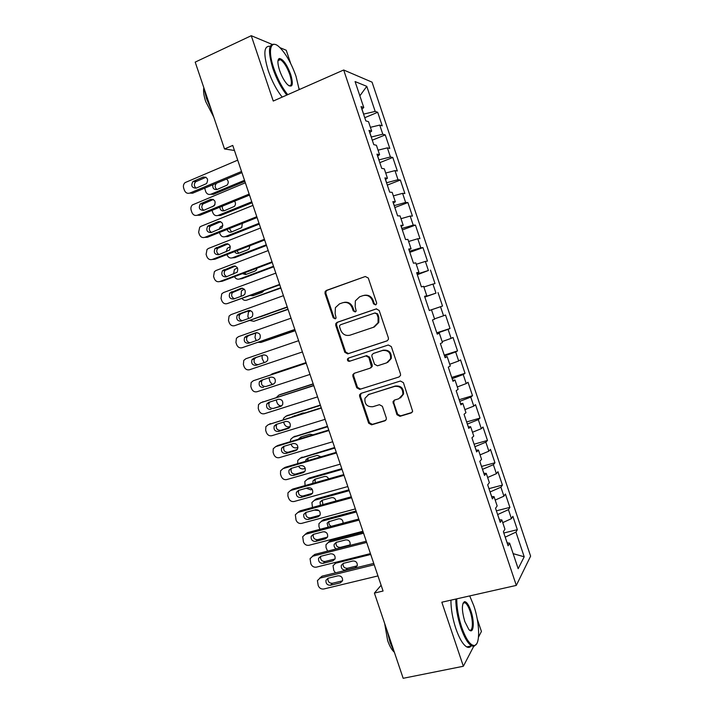 <?xml version="1.0" encoding="UTF-8"?>
<svg xmlns="http://www.w3.org/2000/svg" width="714" height="714" viewBox="0 0 714 714"><rect width="100%" height="100%" fill="white"/><g stroke="black" fill="none" stroke-linecap="round" stroke-linejoin="round"><path stroke-width="1.07" d="M375.591 304.914L376.573 303.932L376.59 302.754L368.29 278.041L365.309 276.505L326.369 290.428L325.138 291.535L325.013 293.481L333.188 317.766L335.214 318.855L336.115 318.016L335.116 313.589L335.41 307.636L339.507 303.861L342.738 302.736C347.066 301.71 350.199 303.361 352.118 307.68L353.189 310.849L355.242 311.938L356.188 311.036L355.161 306.627L355.358 300.889L359.642 296.801L362.917 295.658C367.317 294.614 370.486 296.274 372.431 300.63L373.502 303.816L375.591 304.914M396.939 414.691L399.92 416.324L411.13 412.969L412.656 411.309L403.41 382.65L400.411 381.026L361.007 393.369L359.615 394.753L359.624 396.315L368.665 423.197L371.592 424.821L384.864 420.841L386.328 419.323L386.283 417.895L382.383 406.32L379.429 404.695L372.851 406.712C367.067 407.034 364.435 404.222 364.961 398.269L368.736 394.485L394.681 386.39C400.331 385.944 403.053 388.639 402.839 394.476L398.831 398.751L394.467 400.09L392.986 401.643L396.939 414.691L397.627 414.245L400.599 415.878L412.049 412.424M381.115 585.257L374.404 593.075L383.07 591.031L232.746 145.424L224.508 148.967L234.451 150.475M374.404 593.075L403.169 678.3L463.359 666.251L473.668 646.402M271.838 44.268L251.266 35.7L273.248 101.049L343.684 69.999L516.311 585.4L441.823 602.214L463.359 666.251M251.266 35.7L195.199 62.109L224.508 148.967M386.943 340.935L388.398 339.436L388.38 337.883L379.179 310.474L376.198 308.912L337.106 322.344L335.821 323.549L335.741 325.37L344.808 352.305L347.727 353.885L387.166 340.846M391.308 346.585L400.492 373.957L400.545 375.394L399.046 376.974L359.669 389.371L356.75 387.773L352.868 376.26L352.886 374.627L354.251 373.288L370.057 368.201L371.467 366.782L368.87 357.5L365.925 355.911L349.503 361.284C347.941 361.373 347.272 360.615 347.477 358.999L348.423 358.089L388.309 344.996L391.308 346.585M343.684 69.999L372.065 82.164L530.609 556.152L516.311 585.4M364.756 117.703L377.697 112.285L375.18 111.429L366.782 86.349L355.081 81.557L363.774 107.537L361.034 106.6L365.818 120.871L368.522 121.692L371.673 131.126L368.995 130.385L373.779 144.647L376.412 145.272L379.571 154.697L376.956 154.153L381.731 168.406L384.302 168.834L387.452 178.25L384.908 177.902L389.674 192.137L392.182 192.378L395.333 201.785L392.852 201.634L397.618 215.86L400.054 215.896L403.205 225.303L400.795 225.338L405.552 239.556L407.926 239.395L411.068 248.793L408.72 249.025L413.477 263.225L415.789 262.877L418.931 272.266L416.646 272.694L421.403 286.885L423.643 286.341L426.785 295.721L424.571 296.346L429.31 310.519L431.488 309.787L434.63 319.158L432.479 319.97L437.218 334.134L439.333 333.206L442.466 342.568L440.386 343.577L445.125 357.732L447.169 356.607L450.302 365.97L448.285 367.166L453.015 381.312L454.996 379.991L458.12 389.344L456.175 390.736L460.905 404.865L462.815 403.356L465.947 412.701L464.055 414.281L468.786 428.409L470.633 426.704L473.757 436.04L471.936 437.816L476.657 451.926L478.442 450.034L481.566 459.352L479.808 461.324L484.529 475.417L486.243 473.337L489.367 482.655L487.671 484.815L492.392 498.899L494.043 496.623L497.158 505.931L495.534 508.288L500.246 522.353L501.835 519.89L504.941 529.19L503.388 531.734L508.091 545.791L509.617 543.14L507.127 542.908M377.697 112.285L382.231 125.843L379.75 125.093L382.793 134.205L371.218 137.026M372.28 140.185L385.257 134.884L382.793 134.205M385.257 134.884L389.79 148.432L387.372 147.86L390.415 156.964L378.884 159.909M379.803 162.658L392.807 157.464L390.415 156.964M392.807 157.464L397.341 171.003L394.976 170.61L398.019 179.705L386.542 182.775M387.318 185.105L400.358 180.026L398.019 179.705M400.358 180.026L404.883 193.556L402.589 193.342L405.623 202.428L394.19 205.623M394.833 207.533L407.899 202.571L405.623 202.428M407.899 202.571L412.424 216.092L410.184 216.056L413.227 225.133L401.839 228.462M402.339 229.944L415.441 225.097L413.227 225.133M415.441 225.097L419.957 238.601L417.779 238.744L420.814 247.82L409.479 251.274M409.836 252.345L422.965 247.606L420.814 247.82M422.965 247.606L427.481 261.101L425.365 261.422L428.4 270.49L417.11 274.069M417.324 274.72L428.4 270.49M430.488 270.097L435.004 283.583L432.952 284.083L435.977 293.142L424.732 296.846M424.812 297.078L435.977 293.142M438.012 292.57L442.519 306.047L440.52 306.717L443.555 315.767L434.523 318.855M436.781 332.822L450.025 328.485L445.527 315.026L443.555 315.767M450.025 328.485L448.089 329.341L451.123 338.382L442.136 341.578M444.251 355.135L457.531 350.913L453.033 337.463L451.123 338.382M457.531 350.913L455.657 351.94L458.683 360.981L449.731 364.274M451.721 377.429L465.028 373.324L460.53 359.874L458.683 360.981M465.028 373.324L463.216 374.529L466.233 383.561L457.326 386.952M459.173 399.706L472.516 395.708L468.027 382.276L466.233 383.561M472.516 395.708L470.767 397.091L473.784 406.114L464.912 409.613M466.626 421.965L480.004 418.083L475.515 404.659L473.784 406.114M480.004 418.083L478.309 419.645L481.325 428.659L472.489 432.256M474.078 444.206L487.483 440.44L482.994 427.026L481.325 428.659M487.483 440.44L485.85 442.171L488.858 451.177L480.067 454.88M481.522 466.429L494.954 462.77L490.473 449.374L488.858 451.177M494.954 462.77L493.383 464.689L496.391 473.685L487.635 477.487M488.956 488.644L502.424 485.092L497.944 471.704L496.391 473.685M502.424 485.092L500.907 487.18L503.914 496.168L495.195 500.077M496.382 510.831L509.885 507.395L505.405 494.017L503.914 496.168M509.885 507.395L508.43 509.653L511.438 518.641L502.754 522.639M503.807 533.001L517.338 529.681L512.866 516.311L511.438 518.641M517.338 529.681L515.945 532.109L524.201 556.795L518.168 568.692L509.617 543.14M501.835 519.89L499.372 519.756M507.217 542.917L505.191 537.142M515.945 532.109L505.28 537.115M524.201 556.795L513.134 553.645M494.043 496.623L491.616 496.578M499.461 519.756L497.631 514.553M508.43 509.653L497.712 514.535M486.243 473.337L483.851 473.391M491.705 496.587L490.063 491.955M500.907 487.18L490.152 491.937M478.442 450.034L476.077 450.177M483.94 473.391L482.494 469.339M493.383 464.689L482.575 469.312M470.633 426.704L468.295 426.954M476.167 450.177L474.908 446.705M485.85 442.171L474.997 446.678M462.815 403.356L460.512 403.705M468.384 426.945L467.331 424.045M478.309 419.645L467.411 424.027M454.996 379.991L452.721 380.437M460.601 403.687L459.736 401.375M470.767 397.091L459.816 401.348M447.169 356.607L444.929 357.143M452.81 380.419L452.14 378.679M463.216 374.529L452.221 378.661M439.333 333.206L437.12 333.84M445.009 357.125L444.536 355.974M455.657 351.94L444.617 355.947M431.488 309.787L442.519 306.047M437.209 333.813L436.923 333.242M448.089 329.341L437.004 333.215M426.785 295.721L424.625 296.506M440.52 306.717L429.391 310.474M418.931 272.266L416.797 273.15M432.952 284.083L423.866 287.028M411.068 248.793L408.97 249.775M417.19 274.033L416.878 273.114M425.365 261.422L416.253 264.26M403.205 225.303L401.143 226.383M409.559 251.239L409.051 249.739M417.779 238.744L408.622 241.484M395.333 201.785L393.298 202.963M401.92 228.426L401.214 226.338M410.184 216.056L400.991 218.689M387.452 178.25L385.453 179.526M394.271 205.596L393.378 202.919M402.589 193.342L393.352 195.868M379.571 154.697L377.599 156.071M386.622 182.748L385.533 179.482M394.976 170.61L385.712 173.038M371.673 131.126L369.745 132.599M378.964 159.874L377.67 156.018M387.372 147.86L378.054 150.181M363.774 107.537L361.873 109.108M371.298 136.99L369.816 132.545M379.75 125.093L370.396 127.315M478.505 637.084L481.423 631.453L477.238 618.984M290.723 63.591L286.252 50.275L279.942 47.651M299.425 89.509L298.996 88.233M375.18 111.429L363.551 114.115M363.631 114.079L361.944 109.046M366.782 86.349L359.865 95.837M469.294 629.926L469.312 629.944C473.016 632.274 473.418 620.743 470.089 611.282C468.491 606.668 466.813 603.812 465.055 602.723L463.02 603.178L465.055 602.723M375.841 304.798L374.243 303.628L373.181 300.442C371.36 296.265 368.326 294.57 364.078 295.355M343.853 302.441C348.066 301.62 351.083 303.307 352.912 307.484L353.974 310.644L355.518 311.804M365.309 276.505L327.217 290.268L325.986 291.374L325.852 293.311L334.009 317.543L335.518 318.712M376.635 308.805L337.927 322.112L336.642 323.317L336.562 325.129L345.612 352.002L348.512 353.573L387.336 340.757M376.947 314.089L374.859 312.991L340.542 324.745L339.632 325.593L339.578 326.851L340.694 330.171C342.604 334.464 345.71 336.133 350.038 335.169L373.529 327.253L378.063 322.701L378.081 317.453L376.947 314.089L377.688 313.874L375.011 312.946M377.688 313.874L378.813 317.23L378.795 322.46L374.27 327.003L350.038 335.169M399.046 376.974L359.669 389.371M354.465 373.217L353.662 374.279L353.653 375.903L357.518 387.39L360.436 388.987M370.798 367.862L372.217 366.443L372.208 364.872L369.62 357.187L366.675 355.608L349.503 361.284M348.86 357.946L348.271 358.678C348.066 360.293 348.735 361.052 350.288 360.963M386.649 362.864L390.567 358.803C390.977 352.796 388.291 350.021 382.499 350.494L373.333 353.492L371.923 354.912L371.923 356.509L374.52 364.22L377.474 365.818L386.649 362.864M387.666 362.426L391.272 358.482C391.683 352.484 389.005 349.726 383.222 350.19L382.499 350.494M373.77 353.314L383.222 350.19M394.351 400.126L393.726 402.642L397.627 414.245M400.474 397.948L403.517 394.066C403.731 388.246 401.018 385.56 395.377 386.006L394.681 386.39M368.129 394.708L395.377 386.006M361.079 393.343L360.392 395.913L369.415 422.733L372.333 424.357L385.738 420.323M244.509 180.303L210.871 194.226L213.379 194.369L244.866 181.347M216.761 183.123L216.413 183.382C214.593 185.64 214.78 187.693 216.976 189.513M212.852 184.756C212.469 188.3 213.861 189.879 217.029 189.496L227.043 185.149C228.801 182.918 228.614 180.883 226.49 179.062M204.704 188.157L205.677 191.548C206.774 194.021 208.506 194.913 210.871 194.226M241.528 171.467L189.808 193.083C187.354 193.806 185.56 192.869 184.417 190.29L183.668 188.077C183.061 185.908 183.516 184.087 185.042 182.632L237.708 160.15M189.808 193.083L192.539 193.235L241.921 172.618M196.163 188.148C191.852 187.96 190.763 185.765 192.914 181.561L203.195 177.054C207.506 177.188 208.613 179.375 206.533 183.605L196.163 188.148C193.958 186.211 193.78 184.087 195.645 181.775L205.962 177.25M212.388 206.801L214.994 204.623M251.765 201.821L218.047 215.45L220.519 215.476L252.078 202.731M222.509 206.087C221.983 208.158 222.572 209.711 224.285 210.746M219.823 207.185C220.171 210.086 221.635 211.282 224.214 210.782L234.388 206.4C235.763 204.731 235.825 202.99 234.576 201.178M212.04 210.353L212.843 212.736C213.932 215.209 215.673 216.119 218.047 215.45M219.082 229.399L220.323 226.918L222.866 225.562M259.021 223.321L225.213 236.646L227.65 236.566L259.289 224.107M229.426 228.534L231.604 231.961M227.097 229.453C227.873 231.711 229.301 232.568 231.398 232.041L241.725 227.623L242.341 223.411M219.51 232.469L220.001 233.906C221.09 236.388 222.83 237.298 225.213 236.646M249.159 194.092L197.296 215.226C194.842 215.923 193.039 214.985 191.896 212.397L191.156 210.193C190.567 208.122 190.968 206.373 192.369 204.927L245.348 182.784M197.296 215.226L199.991 215.253L249.498 195.1M203.677 210.353C199.447 210.211 198.322 208.051 200.295 203.892L210.737 199.349C214.95 199.447 216.11 201.589 214.209 205.775L203.677 210.353M203.82 210.3C201.5 208.497 201.214 206.391 202.972 203.981L213.343 199.483M256.79 216.699L204.784 237.351C202.321 238.03 200.518 237.075 199.376 234.487L198.635 232.282L199.697 227.195L201.045 226.293L252.97 205.391M204.784 237.351L207.435 237.262L257.076 217.556M211.183 232.55C207.042 232.443 205.864 230.327 207.667 226.204L218.27 221.635C222.402 221.697 223.598 223.794 221.875 227.936L211.183 232.55M211.46 232.434C209.041 230.765 208.658 228.676 210.309 226.168L220.697 221.697M299.175 89.616L296.024 76.336C291.553 63.671 286.127 54.05 279.754 47.472C270.883 38.538 267.295 49.552 273.792 68.294C277.585 79.12 282.235 87.911 287.742 94.659M286.814 95.06C281.298 88.152 276.648 79.29 272.873 68.482C267.67 50.81 268.482 42.813 275.309 44.473M279.585 70.391C277.451 63.537 277.353 59.574 279.308 58.486C283.03 59.003 286.823 64.314 290.687 74.408C293.579 84.725 292.57 88.179 287.671 84.77C284.538 81.539 281.843 76.746 279.585 70.391M289.036 85.85C291.883 86.055 292.142 82.306 289.813 74.586C286.974 66.848 283.824 61.868 280.37 59.646L278.978 59.458L278.023 60.395M211.335 109.911L206.524 98.594L203.874 87.804M213.736 117.025L205.721 101.602C203.811 95.801 203.178 91.151 203.82 87.67M282.208 97.095C276.657 90.214 271.998 81.378 268.223 70.588C263.18 53.621 263.823 45.526 270.169 46.321M456.755 598.841C456.719 607.516 458.343 616.923 461.619 627.044C466.055 639.414 470.339 645.563 474.48 645.492C480.379 644.858 479.799 622.956 473.819 605.784L469.714 595.922M476.684 643.778L473.971 646.366L471.615 645.884C467.875 643.573 464.261 637.441 460.789 627.472C457.495 617.333 455.835 607.864 455.8 599.055M464.796 621.51C461.708 610.559 461.601 603.937 464.466 601.652C466.563 601.67 468.705 604.74 470.892 610.889C474.899 622.206 473.578 635.228 468.803 629.427L464.796 621.51M394.476 652.551L390.147 642.636L387.158 630.873M394.244 652.141C391.745 649.901 389.532 646.009 387.613 640.449L384.65 623.447M471.124 645.991C469.946 647.509 468.473 647.812 466.715 646.902C462.94 644.608 459.307 638.477 455.835 628.534C452.56 618.413 450.918 608.953 450.927 600.162M226.195 251.81L227.347 248.249L230.31 246.651M266.268 244.804L232.371 257.834L234.772 257.638L266.492 245.455M236.736 250.792L238.931 253.158M234.611 251.614C235.593 253.22 236.914 253.773 238.583 253.291L247.776 249.748L249.043 248.838L249.846 245.723M226.981 254.568L227.15 255.068C228.248 257.54 229.988 258.468 232.371 257.834M233.585 274.078L234.371 269.553L237.441 267.857M273.507 266.268L239.529 279.004L241.885 278.701L273.685 266.795M244.349 272.918L246.268 274.328M242.376 273.667L245.75 274.524L254.969 271.061L256.344 270.035L257.094 268.116M234.469 276.639C235.656 278.817 237.343 279.602 239.529 279.004M264.403 239.279L212.263 259.459C209.8 260.11 207.988 259.146 206.846 256.567L206.105 254.362L207.024 249.454L208.524 248.41L260.601 227.989M212.263 259.459L214.878 259.244L264.653 240.002M218.68 254.719C214.619 254.648 213.415 252.569 215.048 248.499L225.794 243.902C229.846 243.929 231.086 245.991 229.515 250.078L218.68 254.719M219.118 254.55C216.583 253.015 216.092 250.944 217.645 248.347L228.034 243.902M272.016 261.851L219.742 281.548C217.261 282.182 215.458 281.209 214.316 278.621L213.566 276.416L214.37 271.686L216.003 270.508L268.214 250.569M219.742 281.548L222.304 281.218L272.212 262.431M226.177 276.88C222.197 276.827 220.947 274.792 222.438 270.767L233.317 266.152C237.28 266.161 238.556 268.178 237.146 272.204L226.177 276.88M226.793 276.648C224.142 275.256 223.536 273.203 224.99 270.499L235.343 266.09M241.091 296.283L241.403 290.848L244.242 289.17M280.745 287.715L246.678 300.157L280.879 288.108M252.328 294.891L253.64 295.471M250.48 295.569L252.926 295.739L262.163 292.356L263.984 290.625M242.117 298.63C243.385 300.183 244.902 300.692 246.678 300.157M279.629 284.404L227.213 303.62C224.732 304.235 222.92 303.245 221.777 300.665L221.028 298.461L221.715 293.9L223.473 292.588L275.827 273.132M227.213 303.62L279.772 284.832M233.665 299.014C229.765 298.988 228.48 296.988 229.828 293.026L240.832 288.385C244.723 288.367 246.027 290.348 244.759 294.32L243.233 295.498L233.665 299.014M234.487 298.711C231.702 297.488 230.988 295.462 232.345 292.633L242.608 288.277M248.588 318.48L247.865 316.329L248.436 312.116L250.543 310.626M287.974 309.153L253.827 321.3L288.063 309.412M260.012 316.962L269.419 313.607M249.989 320.532L253.827 321.3M287.224 306.931L234.674 325.673C232.184 326.262 230.372 325.272 229.23 322.683L228.48 320.479L229.069 316.097L230.943 314.651L283.431 295.667M234.674 325.673L287.323 307.225M241.153 321.139C237.316 321.13 236.004 319.167 237.218 315.258L238.753 314.062L248.347 310.599C252.158 310.563 253.497 312.509 252.363 316.418L250.748 317.703L241.153 321.139M242.233 320.747C239.279 319.72 238.44 317.721 239.69 314.74L241.225 313.553L249.838 310.447M295.203 330.573L260.967 342.425L295.248 330.698M255.692 333.081L254.996 337.419L256.228 340.596M258.209 342.301L260.967 342.425M294.82 329.449L242.126 347.718C239.636 348.28 237.816 347.272 236.673 344.692L235.932 342.488L236.423 338.266L238.405 336.696L291.026 318.194M242.126 347.718L294.873 329.591M248.624 343.238C244.857 343.247 243.528 341.319 244.607 337.463L246.232 336.169L255.844 332.795C259.593 332.751 260.958 334.652 259.941 338.507L258.245 339.9L248.624 343.238M250.052 342.747C246.901 341.979 245.902 340.007 247.044 336.829L248.659 335.544L256.986 332.626M249.579 369.736L302.415 351.948L249.579 369.736C247.08 370.28 245.259 369.263 244.117 366.675L243.376 364.479L243.777 360.409L245.857 358.731L298.622 340.694M262.109 355.465L262.127 358.499L264.135 362.614M256.094 365.327C252.399 365.345 251.033 363.453 252.006 359.651L253.711 358.258L263.341 354.974C267.018 354.92 268.41 356.795 267.509 360.588L265.742 362.069L256.094 365.327M258.165 364.631C254.648 364.381 253.399 362.471 254.407 358.901L256.094 357.518L263.966 354.831M306.003 362.605L273.658 373.351M270.088 375.091L306.029 362.667M268.999 377.751L269.954 381.669L272.311 384.391M309.992 374.422L257.031 391.736C254.523 392.263 252.694 391.236 251.56 388.648L250.81 386.452L251.141 382.534L253.309 380.74L306.208 363.185M306.181 363.114L253.309 380.74M263.564 387.399C259.923 387.416 258.539 385.56 259.405 381.82L261.172 380.339L270.838 377.135C274.453 377.081 275.863 378.911 275.068 382.65L273.23 384.23L265.894 386.497C262.27 386.515 260.896 384.667 261.761 380.946L262.868 379.777M274.042 383.82L265.894 386.497M313.178 383.846L280.361 394.494M276.398 397.466L278.79 395.154L313.241 384.043M276.193 399.965L277.068 402.714C277.898 404.758 279.326 405.802 281.37 405.864M317.569 396.886L264.466 413.727C261.958 414.227 260.128 413.183 258.986 410.604L258.245 408.408L258.504 404.633L260.753 402.732L313.785 385.658M313.714 385.444L260.753 402.732M271.025 409.452C267.438 409.479 266.036 407.649 266.804 403.963L268.634 402.393L278.326 399.287C281.878 399.215 283.306 401.027 282.61 404.704L280.718 406.364L273.31 408.426C269.749 408.453 268.348 406.641 269.116 402.973L269.901 401.991M281.86 405.713L273.31 408.426M262.493 402L263.091 401.75M320.336 405.079L287.082 415.664M283.244 419.627L283.672 418.145L285.912 416.226L320.443 405.4M294.391 415.673L293.918 416.289M304.575 412.96L302.906 413.004L292.169 416.833M283.619 422.09L284.181 423.741C285.279 426.222 287.037 427.222 289.473 426.749M325.138 419.323L271.9 435.692C269.383 436.174 267.554 435.121 266.411 432.541L265.67 430.346L265.867 426.713L268.187 424.714L321.354 408.105M321.238 407.756L268.187 424.714M278.478 431.488C274.944 431.515 273.524 429.712 274.203 426.079L276.086 424.437L285.805 421.412C289.304 421.34 290.75 423.125 290.143 426.749L288.197 428.489L278.478 431.488L280.727 430.346C277.211 430.372 275.8 428.587 276.479 424.973L277.059 424.134M289.572 427.615L280.727 430.346M269.508 424.08L270.481 423.607M327.494 426.294L293.829 436.843M290.357 441.671L290.732 439.288L293.026 437.28L327.646 426.74M297.952 447.383L296.587 447.794C294.15 448.249 292.383 447.232 291.285 444.76L291.089 444.179M301.299 436.852L300.567 438.583M313.053 434.799L310.063 434.192L300.665 437.048L298.622 439.172M332.706 441.752L279.326 457.647C276.8 458.102 274.97 457.04 273.828 454.461L273.087 452.265L273.239 448.758L275.613 446.669L328.922 430.542M328.761 430.042L277.871 445.456L275.613 446.669M285.921 453.506C282.449 453.533 281.004 451.757 281.602 448.178L283.538 446.455L293.276 443.519C296.729 443.456 298.193 445.206 297.667 448.776L295.667 450.588L285.921 453.506L288.135 452.239C284.672 452.274 283.235 450.507 283.833 446.946L284.27 446.232M297.229 449.525L288.135 452.239M276.55 446.17L277.871 445.456M334.643 447.491L300.594 458.04M297.667 463.636L297.783 460.405L300.139 458.308L334.839 448.071M305.262 468.366L303.691 468.821C301.478 469.259 299.782 468.393 298.586 466.242M308.243 458.004L307.689 460.7M320.988 456.799L317.212 455.371L307.796 458.138L305.878 459.861L305.61 461.306M340.266 464.154L286.751 479.576C284.217 480.022 282.387 478.942 281.245 476.363L280.504 474.176L280.602 470.794L283.039 468.616L336.49 452.953M336.267 452.319L285.261 467.277L283.039 468.616M293.365 475.506C289.938 475.533 288.483 473.784 289 470.249L290.982 468.464L300.746 465.608C304.155 465.555 305.628 467.277 305.173 470.794L303.138 472.677L293.365 475.506L295.534 474.123C292.115 474.15 290.669 472.409 291.187 468.902L291.526 468.304M304.842 471.427L295.534 474.123M283.619 468.268L285.261 467.277M341.792 468.679L309.242 477.996L307.395 479.228M305.083 485.556L304.833 481.504L307.243 479.335L342.024 469.384M312.268 489.42L310.795 489.831L306.297 488.224M315.204 479.139L315.151 482.7M328.618 478.88C327.699 476.961 326.28 476.184 324.352 476.524L314.919 479.219L312.964 481.004L312.884 483.342M347.816 486.546L294.168 501.496C291.633 501.915 289.795 500.835 288.652 498.247L287.912 496.06L287.974 492.794L290.464 490.545L344.041 475.354M343.782 474.578L292.642 489.09L290.464 490.545M300.799 497.488C297.417 497.506 295.944 495.784 296.399 492.303L298.416 490.456L308.207 487.689C311.572 487.626 313.062 489.331 312.678 492.803L310.59 494.748L300.799 497.488L302.923 495.989C299.559 496.016 298.095 494.302 298.541 490.839L298.791 490.348M312.42 493.329L302.923 495.989M290.723 490.366L292.642 489.09M348.932 489.84L316.302 498.89L314.267 500.353M312.482 507.458L311.893 502.585L314.338 500.336L349.208 490.679M318.908 510.555L314.33 510.108M322.175 500.237L322.942 504.584M335.991 501.005C335.393 498.497 333.893 497.381 331.492 497.667L322.032 500.273L320.042 502.12L320.39 505.289M355.367 508.912L301.576 523.398C299.032 523.79 297.194 522.702 296.051 520.113L295.337 514.776L297.872 512.447L351.591 497.729M351.279 496.81L300.014 510.876L297.872 512.447M308.225 519.453C304.887 519.471 303.405 517.766 303.789 514.339L305.851 512.42L315.668 509.742C318.988 509.698 320.488 511.376 320.167 514.794L318.051 516.802L308.225 519.453L310.313 517.837C306.984 517.855 305.512 516.16 305.895 512.75L306.074 512.366M319.979 515.222L310.313 517.837M297.863 512.456L300.014 510.876M356.063 510.992L323.362 519.774L321.202 521.39M319.934 529.324L318.944 526.557L318.944 523.639L321.434 521.327L356.393 511.956M343.077 523.192C343.068 520.122 341.578 518.659 338.632 518.792L329.02 521.657C328.547 523.737 329.288 525.299 331.26 526.325M329.145 521.327L327.119 523.219L328.172 527.146M323.005 531.814L324.932 531.823M362.908 531.27L308.983 545.282C306.431 545.657 304.592 544.55 303.45 541.962L302.7 536.741L305.28 534.34L359.133 520.095M358.776 519.033L307.377 532.653L305.28 534.34M315.65 541.399C312.348 541.408 310.858 539.722 311.179 536.348L313.276 534.375L323.112 531.787C326.396 531.743 327.904 533.403 327.646 536.776L325.495 538.829L315.65 541.399L317.694 539.668C314.41 539.677 312.928 538.008 313.25 534.643L313.366 534.358M325.495 538.829L327.494 537.106L317.694 539.668M305.11 534.393L307.377 532.653M363.194 532.126L330.412 540.632L328.145 542.417M327.583 551.128L326.021 547.495L325.995 544.675L328.529 542.292L363.56 533.215M336.151 542.381L336.053 542.631C335.794 545.817 337.231 547.397 340.364 547.379L350.038 544.898M349.735 545.46L350.137 544.612C350.342 541.417 348.887 539.846 345.754 539.9L336.249 542.354L334.197 544.3C333.759 546.308 334.491 547.834 336.374 548.879M370.441 553.6L316.382 567.148C313.83 567.496 311.982 566.38 310.84 563.801L310.063 558.678L312.687 556.215L366.675 542.435M366.264 541.239L314.74 554.412L312.687 556.215M323.067 563.328C319.801 563.337 318.301 561.668 318.569 558.33L320.693 556.313L330.555 553.805C333.804 553.769 335.33 555.421 335.116 558.741L332.938 560.847L323.067 563.328L325.075 561.481C321.827 561.49 320.327 559.83 320.595 556.509L320.666 556.322M335.044 558.964L325.075 561.481M312.357 556.313L314.74 554.412M335.473 572.851L333.804 570.513L333.036 565.684L335.607 563.248L370.727 554.466M343.139 563.426L343.095 563.578C342.881 566.729 344.327 568.29 347.423 568.282L357.232 565.836M335.098 563.417L336.008 562.23M345.621 570.084L355.161 567.737L357.286 565.658C357.446 562.507 355.974 560.954 352.877 560.99L343.345 563.364L341.265 565.363C341.051 568.522 342.506 570.102 345.621 570.084L347.423 568.282M377.965 575.921L323.781 588.996C321.211 589.327 319.363 588.202 318.221 585.614L317.418 580.598L320.077 578.072L374.207 564.765M373.752 563.417L322.094 576.153L320.077 578.072M330.484 585.248C327.253 585.239 325.745 583.588 325.959 580.295L328.11 578.233L337.999 575.814C341.212 575.787 342.738 577.412 342.586 580.696L340.382 582.847L330.484 585.248L332.447 583.276C329.225 583.276 327.726 581.633 327.94 578.358L327.967 578.269M342.55 580.812L332.447 583.276M319.613 578.215L322.094 576.153M373.181 300.442L372.431 300.63M353.974 310.644L353.189 310.849M352.912 307.484L352.118 307.68M334.009 317.543L333.188 317.766M325.852 293.311L325.013 293.481M327.217 290.268L326.369 290.428M374.243 303.628L373.502 303.816M348.512 353.573L347.727 353.885M345.612 352.002L344.808 352.305M336.562 325.129L335.741 325.37M337.927 322.112L337.106 322.344M374.27 327.003L373.529 327.253M378.813 317.23L378.081 317.453M357.518 387.39L356.75 387.773M353.653 375.903L352.868 376.26M372.208 364.872L371.458 365.202M369.62 357.187L368.87 357.5M366.675 355.608L365.925 355.911M374.074 353.18L373.333 353.492M393.726 402.642L393.03 403.062M369.477 394.083L368.736 394.485M385.578 420.385L384.864 420.841M372.333 424.357L371.592 424.821M369.415 422.733L368.665 423.197M360.392 395.913L359.624 396.315M411.791 412.522L411.13 412.969M400.599 415.878L399.92 416.324M193.762 181.035L196.484 181.249M203.195 177.054L205.873 177.286M201.277 203.249L203.954 203.347M210.737 199.349L213.308 199.465M208.783 225.445L211.415 225.419M218.27 221.635L220.546 221.635M216.288 247.624L218.877 247.481M225.794 243.902L227.748 243.804M223.785 269.785L226.338 269.517M233.317 266.152L234.933 265.992M231.274 291.937L233.781 291.544M240.832 288.385L242.091 288.197M238.753 314.062L241.225 313.553M248.347 310.599L249.231 310.42M246.232 336.169L248.659 335.544M255.844 332.795L256.371 332.662M253.711 358.258L256.094 357.518M271.668 374.074L273.855 373.279M278.79 395.154L280.941 394.253M280.718 406.364L281.361 406.079M285.912 416.226L288.028 415.218M288.197 428.489L289.143 427.998M293.026 437.28L295.105 436.156M295.667 450.588L296.899 449.882M300.139 458.308L302.174 457.085M303.138 472.677L304.619 471.722M307.243 479.335L309.242 477.996M310.59 494.748L312.295 493.535M314.338 500.336L316.302 498.89M318.051 516.802L319.934 515.321M321.434 521.327L323.362 519.774M328.529 542.292L330.412 540.632M340.364 547.379L339.65 548.04M349.833 544.961L349.137 545.612M332.938 560.847L334.902 559.008M335.607 563.248L336.919 561.998M356.92 565.934L355.161 567.737M340.382 582.847L342.292 580.893M325.986 291.374L325.138 291.535M336.642 323.317L335.821 323.549M378.795 322.46L378.063 322.701M353.662 374.279L352.886 374.627M372.217 366.443L371.467 366.782M348.271 358.678L347.477 358.999M391.272 358.482L390.567 358.803M393.682 401.223L392.986 401.643M403.517 394.066L402.839 394.476M360.383 394.351L359.615 394.753M192.914 181.561L195.645 181.775M200.295 203.892L202.972 203.981M207.667 226.204L210.309 226.168M278.978 59.458L279.308 58.486M280.37 59.646L277.969 60.735M474.48 645.492L473.971 646.366M463.975 602.509L464.466 601.652M466.715 646.902L471.615 645.884M215.048 248.499L217.645 248.347M222.438 270.767L224.99 270.499M229.828 293.026L232.345 292.633M237.218 315.258L239.69 314.74M244.607 337.463L247.044 336.829M252.006 359.651L254.407 358.901M259.405 381.82L261.761 380.946M266.804 403.963L269.116 402.973M274.203 426.079L276.479 424.973M300.844 437.575L298.8 438.699M281.602 448.178L283.833 446.946M307.895 458.629L305.878 459.861M289 470.249L291.187 468.902M314.936 479.656L312.964 481.004M296.399 492.303L298.541 490.839M321.978 500.666L320.042 502.12M303.789 514.339L305.895 512.75M329.02 521.657L327.119 523.219M311.179 536.348L313.25 534.643M336.053 542.631L334.197 544.3M318.569 558.33L320.595 556.509M343.095 563.578L341.265 565.363M325.959 580.295L327.94 578.358"/></g></svg>
